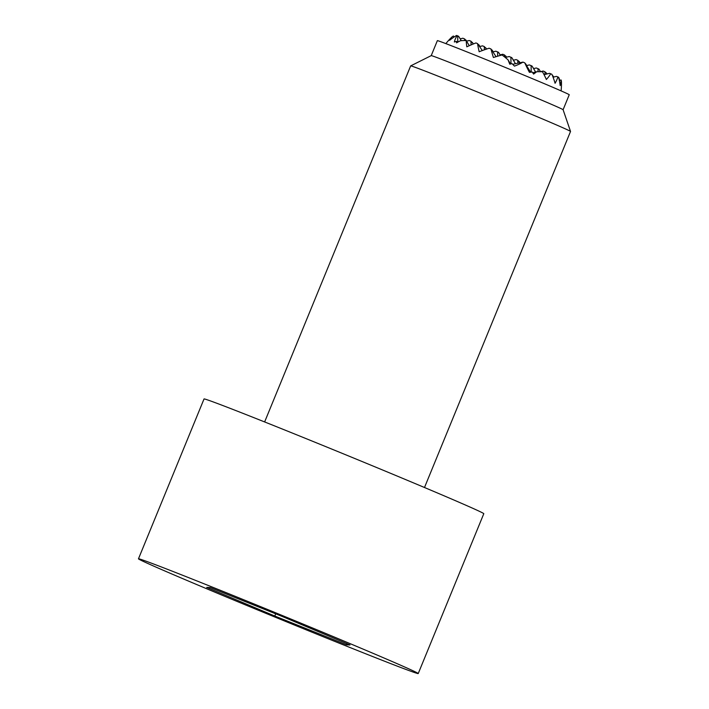 <?xml version="1.0" encoding="UTF-8"?>
<svg xmlns="http://www.w3.org/2000/svg" width="709" height="709" viewBox="0 0 709 709"><rect width="100%" height="100%" fill="white"/><g stroke="black" fill="none" stroke-linecap="round" stroke-linejoin="round"><path stroke-width="1.06" d="M558.701 77.822L559.055 77.972A41.042 13.125 -116.4 0 1 559.64 80.356M561.085 90.885A64.794 64.794 0 0 0 561.448 82.005A62.073 21.084 160.6 0 0 561.111 79.984A64.652 39.793 177.6 0 1 560.19 85.585A58.794 37.355 -132.4 0 0 558.55 77.246A57.775 0.806 -157.7 0 0 557.877 76.935A62.844 38.685 177.6 0 1 555.076 83.263A62.844 39.926 -132.4 0 0 551.886 74.294A57.775 0.806 -157.7 0 0 550.716 73.789A58.794 36.194 177.6 0 1 546.364 79.488A64.652 41.069 -132.4 0 0 542.482 71.76A62.073 21.084 160.6 0 0 536.616 71.769A51.979 31.994 177.6 0 1 533.585 74.073A64.404 40.918 -132.4 0 0 532.273 72.043A62.073 21.084 160.6 0 0 529.419 72.336A41.042 13.125 -116.4 0 1 524.811 62.862L530.651 72.203M486.604 49.045L486.188 48.46M500.199 54.877L499.482 53.795M513.502 60.221L512.775 59.139M526.796 65.556L526.078 64.475M540.568 71.68L539.372 69.819M553.862 77.015L552.151 74.932M544.973 74.463L544.929 71.742L543.156 71.033L540.506 71.698L538.937 69.092L538.016 68.693L538.06 71.724M526.734 65.574L525.546 63.713M513.44 60.238L512.252 58.377M500.137 54.894L498.95 53.033M486.551 49.063L485.656 47.698M473.39 43.958L472.354 42.354M553.073 77.219L556.459 76.368L557.877 76.935M460.247 38.88L459.06 37.019M450.525 39.589L450.233 39.101A64.404 40.918 -132.4 0 0 449.045 40.129A51.979 31.994 177.6 0 1 451.376 37.542L451.394 38.924M461.267 40.679L458.626 36.292L457.704 35.884L457.792 42.15M473.337 43.976L470.998 41.228L471.051 44.933M486.489 49.089L484.3 46.564L484.344 49.834M500.394 55.426L498.516 52.315L497.594 51.908L497.656 56.206M515.408 63.624L511.818 57.651L510.897 57.243L510.985 63.899M460.185 38.889L462.844 38.224L464.617 38.942L464.643 40.546M500.084 54.912L502.734 54.247L504.507 54.956L504.533 56.906M513.378 60.247L516.037 59.583L517.809 60.3L517.845 63.021M526.672 65.591L529.331 64.927L531.103 65.636L531.192 72.141M532.725 72.743L536.616 71.769M512.704 64.306L522.994 62.108A41.042 25.267 177.6 0 1 514.442 66.114A62.073 39.438 -132.4 0 0 512.058 63.65A64.404 21.873 160.6 0 0 509.762 64.182A51.979 16.626 -116.4 0 1 508.105 59.928A62.073 39.438 -132.4 0 0 502.052 54.974A64.652 21.961 160.6 0 0 493.411 57.5A58.794 18.806 -116.4 0 1 490.991 48.992L496.07 56.676M510.56 63.996L508.105 59.928M482.306 50.569L477.565 43.595A57.775 0.806 -157.7 0 0 475.925 42.939A58.794 19.967 160.6 0 0 466.814 46.821A64.652 20.676 -116.4 0 1 466.212 40.581A62.073 39.438 -132.4 0 0 460.38 40.767A51.979 17.654 160.6 0 0 456.569 42.824A64.404 20.596 -116.4 0 1 456.614 41.388A62.073 39.438 -132.4 0 0 454.363 41.991A41.042 25.267 177.6 0 1 457.128 35.654L457.704 35.884M469.296 45.704L466.212 40.581M505.269 57.5L509.124 56.534L510.897 57.243M493.163 51.854L495.821 51.19L497.594 51.908M479.869 46.519L482.528 45.855L484.3 46.564M466.575 41.175L469.225 40.51L470.998 41.228M457.252 42.451L456.614 41.388M535.623 72.017L532.025 66.043L531.103 65.636M519.821 62.525L517.809 60.3M506.527 57.181L504.507 54.956M493.225 51.846L492.037 49.984M479.931 46.502L478.743 44.64M466.637 41.166L464.617 38.942M544.06 74.684L549.546 73.319L550.716 73.789M533.593 68.64L536.243 67.975L538.016 68.693M454.061 37.036L453.45 36.008A62.073 19.852 -116.4 0 0 451.66 37.249A64.794 64.794 0 0 0 445.872 43.63M466.69 41.149L465.973 40.067M479.993 46.484L479.266 45.403M493.287 51.828L492.569 50.747M506.589 57.163L505.863 56.082M519.883 62.507L519.165 61.426M533.647 68.622L532.459 66.761M546.949 73.966L544.929 71.742M559.33 80.427L561.111 79.984M533.709 68.613L532.991 67.532M547.011 73.949L546.284 72.867M457.128 35.654A57.775 0.806 -157.7 0 0 456.552 35.45A41.042 13.941 160.6 0 0 449.63 40.298A62.073 19.852 -116.4 0 1 450.233 39.101M524.811 62.862A57.775 0.806 -157.7 0 0 522.994 62.108M490.991 48.992A57.775 0.806 -157.7 0 0 489.095 48.221A62.844 21.341 160.6 0 0 479.178 51.748A62.844 20.1 -116.4 0 1 477.565 43.595M424.496 487.508L570.532 131.457A86.392 1.205 -157.7 0 0 570.532 131.44A86.392 1.205 -157.7 0 0 561.519 127.15A86.392 1.205 -157.7 0 0 472.318 89.91A86.392 1.205 -157.7 0 0 410.679 65.884A86.392 1.205 -157.7 0 0 410.662 65.893L264.634 421.944M431.214 55.639L437.356 40.661A71.272 0.993 -157.7 0 1 487.827 60.309A71.272 0.993 -157.7 0 1 561.812 91.195A71.272 0.993 -157.7 0 1 569.238 94.749L563.097 109.727A71.272 0.993 -157.7 0 0 555.661 106.182A71.272 0.993 -157.7 0 0 482.067 75.455A71.272 0.993 -157.7 0 0 431.223 55.63L410.679 65.884M402.464 666.017A151.185 2.109 -157.7 0 0 245.527 600.505A151.185 2.109 -157.7 0 0 138.468 558.807A151.185 2.109 -157.7 0 0 154.243 566.34A151.185 2.109 -157.7 0 0 311.18 631.861A151.185 2.109 -157.7 0 0 418.23 673.55A151.185 2.109 -157.7 0 0 402.464 666.017M418.23 673.55L483.795 513.706A151.185 2.109 -157.7 0 0 468.02 506.173A151.185 2.109 -157.7 0 0 311.083 440.652A151.185 2.109 -157.7 0 0 204.032 398.963L138.468 558.807M206.7 587.406L210.263 587.548L281.916 616.325L350.007 644.951L346.444 644.809L274.791 616.032L206.7 587.406M274.791 616.032L275.695 613.826M346.444 644.809L346.914 643.657M563.097 109.718L570.532 131.44"/></g></svg>
